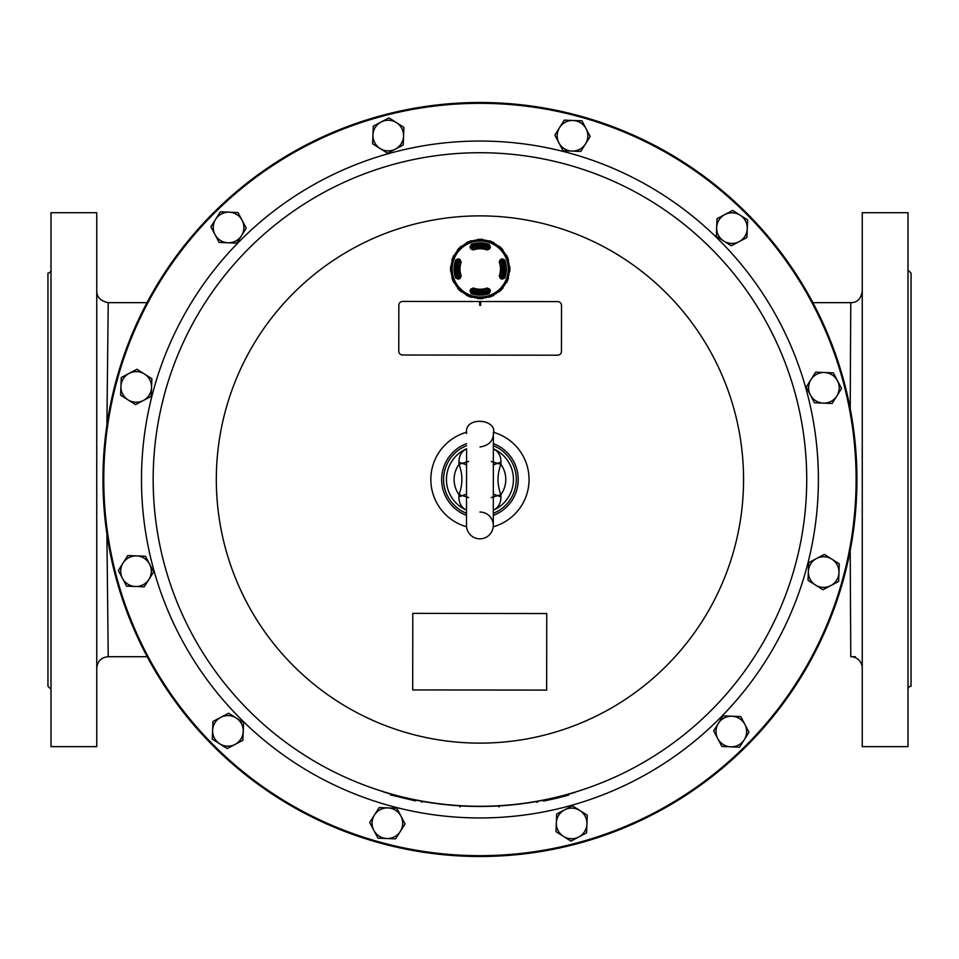 <?xml version="1.0" encoding="UTF-8"?>
<svg xmlns="http://www.w3.org/2000/svg" width="959" height="959" viewBox="0 0 959 959"><rect width="100%" height="100%" fill="white"/><g stroke="black" fill="none" stroke-linecap="round" stroke-linejoin="round"><path stroke-width="1.44" d="M480.986 292.903L480.986 293.706A24.73 24.73 0 0 1 479.452 293.706L479.452 292.903M486.489 245.9L486.489 244.869M473.95 245.9L473.95 244.869M474.477 244.737L474.477 244.089M480.986 245.072L480.986 244.269A24.73 24.73 0 0 0 479.452 244.269L479.452 245.072M486.489 293.106L486.489 292.075A23.927 23.927 0 0 0 489.378 291.092A23.927 23.927 0 0 1 471.061 291.092A105.67 1.846 -67.5 0 1 471.768 289.342L473.003 288.791A21.086 21.086 0 0 0 476.335 289.714L476.479 289.906A21.254 21.254 0 0 0 478.301 290.157L478.301 290.817L482.125 290.817L482.125 290.157A21.254 21.254 0 0 0 483.959 289.906L484.091 289.714A21.086 21.086 0 0 0 487.436 288.791L488.658 289.342A105.67 1.846 67.5 0 1 489.39 291.116L488.826 292.375A24.922 24.922 0 0 1 484.834 293.478L484.499 293.25A24.634 24.634 0 0 1 480.986 293.61M473.95 293.106L473.95 292.075A23.927 23.927 0 0 1 471.061 291.092L471.6 292.375A24.922 24.922 0 0 0 475.604 293.478L476.06 292.543M482.125 247.158L478.301 247.158L478.301 247.818A21.254 21.254 0 0 0 476.479 248.069L476.335 248.261A21.086 21.086 0 0 0 473.003 249.184L471.768 248.633A105.67 1.846 -112.5 0 1 471.049 246.859A23.927 23.927 0 0 1 489.378 246.895A105.67 1.846 112.5 0 1 488.658 248.633L487.436 249.184A21.086 21.086 0 0 0 484.091 248.261L483.959 248.069A21.254 21.254 0 0 0 482.125 247.818L482.125 247.158A21.913 21.913 0 0 0 478.301 247.158M478.301 290.817A21.913 21.913 0 0 0 482.125 290.817M478.301 290.157L478.301 290.205A21.302 21.302 0 0 0 482.125 290.205L482.125 290.157M482.125 247.818L482.125 247.77A21.302 21.302 0 0 0 478.301 247.77L478.301 247.818M459.289 265.247A21.254 21.254 0 0 0 459.289 272.728L459.493 272.859A21.086 21.086 0 0 0 460.404 276.204L459.864 277.427A105.67 1.846 157.5 0 1 458.09 278.158A23.927 23.927 0 0 1 458.114 259.829A105.67 1.846 22.5 0 1 459.864 260.548L460.404 261.771A21.086 21.086 0 0 0 459.493 265.116L459.289 265.247M459.325 260.321A22.608 22.608 0 0 0 459.325 277.654M471.552 289.882A22.608 22.608 0 0 0 488.874 289.882M501.101 277.654A22.608 22.608 0 0 0 501.101 260.321M488.874 248.105A22.608 22.608 0 0 0 471.552 248.105M504.47 273.267L504.71 273.603A24.922 24.922 0 0 1 503.607 277.595L502.336 278.158A105.67 1.846 -157.5 0 1 500.562 277.427L500.023 276.204A21.086 21.086 0 0 0 500.934 272.859L501.137 272.728A21.254 21.254 0 0 0 501.137 265.247L500.934 265.116A21.086 21.086 0 0 0 500.023 261.771L500.562 260.548A105.67 1.846 -22.5 0 1 502.336 259.817A23.927 23.927 0 0 1 502.312 278.146A23.927 23.927 0 0 0 503.775 273.147L504.47 273.267A24.634 24.634 0 0 0 504.47 264.708L503.775 264.84A23.927 23.927 0 0 0 502.312 259.829L503.607 260.38A24.922 24.922 0 0 1 504.71 264.372L504.47 264.708M482.617 245.192L477.81 245.192M485.961 293.238L485.961 293.886M482.617 292.795L477.81 292.795M455.957 274.73L456.987 274.73A23.927 23.927 0 0 0 458.114 278.146L456.832 277.595A24.922 24.922 0 0 1 455.717 273.603L456.652 273.147M484.499 293.25L484.367 292.543M500.023 261.771L500.55 260.5A108.559 1.894 157.5 0 1 502.324 259.769L502.144 258.798L504.758 259.949A26.157 26.157 0 0 1 504.758 278.026L502.144 279.177L503.655 277.619A24.97 24.97 0 0 0 503.655 260.357L502.336 259.817A23.927 23.927 0 0 1 503.439 263.245L504.47 263.245M504.47 274.73L503.439 274.73A23.927 23.927 0 0 1 502.312 278.146L502.324 278.206A108.559 1.894 22.5 0 1 500.55 277.475L500.023 276.204A21.026 21.026 0 0 0 499.975 261.795L499.243 262.059L500.358 259.529A109.518 1.906 -22.5 0 1 502.144 258.798M503.559 273.771L505.045 273.771M455.957 263.245L456.987 263.245M456.88 264.204L455.381 264.204M474.477 245.768L475.424 245.552M485.961 244.089L485.961 245.768L485.002 245.552L485.002 244.161M475.424 292.423L475.424 293.826M490.409 247.062A109.518 1.906 112.5 0 1 489.677 248.849L487.148 249.963A20.247 20.247 0 0 0 473.29 249.963L470.761 248.849A109.518 1.906 -112.5 0 1 470.03 247.062L471.181 244.437A26.157 26.157 0 0 1 489.258 244.437L490.409 247.062L488.838 245.552A24.97 24.97 0 0 0 471.588 245.552L471.001 246.883L471.6 245.6A24.922 24.922 0 0 1 475.604 244.497L476.06 245.432M475.94 244.725A24.634 24.634 0 0 1 479.452 244.365M480.986 244.365A24.634 24.634 0 0 1 484.499 244.725L484.834 244.497A24.922 24.922 0 0 1 488.826 245.6L489.438 246.883A108.559 1.894 -67.5 0 1 488.706 248.657L488.658 248.633M482.521 290.781L477.906 290.781M482.521 247.194L477.906 247.194M474.477 293.886L474.477 292.207M479.452 293.61A24.634 24.634 0 0 1 475.94 293.25M457.587 249.82L461.039 246.355A29.657 29.657 0 0 0 457.587 249.82A5.454 5.454 0 0 0 457.347 250.85L462.25 246.523A5.035 5.035 0 0 0 461.255 246.727M470.03 290.913A109.518 1.906 -67.5 0 1 470.761 289.127L473.29 288.012A20.247 20.247 0 0 0 487.148 288.012L489.677 289.127A109.518 1.906 67.5 0 1 490.409 290.913L489.258 293.538A26.157 26.157 0 0 1 471.181 293.538L470.03 290.913L471.6 292.375M457.011 259.997L458.114 259.769L457.011 259.997M500.011 288.791A28.003 28.003 0 0 0 487.46 241.944A28.003 28.003 0 0 0 453.163 276.24A28.003 28.003 0 0 0 500.011 288.791M460.068 259.529L461.195 262.059A20.247 20.247 0 0 0 461.195 275.916L460.068 278.446A109.518 1.906 157.5 0 1 458.282 279.177L455.669 278.026A26.157 26.157 0 0 1 455.669 259.949L458.282 258.798A109.518 1.906 22.5 0 1 460.068 259.529L459.864 260.548M502.144 279.177A109.518 1.906 -157.5 0 1 500.358 278.446L499.243 275.916A20.247 20.247 0 0 0 499.243 262.059M452.396 259.985L451.965 259.937A29.657 29.657 0 0 1 453.835 255.418L452.396 259.985A5.035 5.035 0 0 0 452.588 260.992L454.71 254.794A29.19 29.19 0 0 1 457.347 250.85M452.588 260.992L452.145 260.992A29.19 29.19 0 0 0 451.221 265.643L451.221 272.332A29.19 29.19 0 0 0 452.145 276.983L454.71 283.181A29.19 29.19 0 0 0 457.347 287.125L462.082 291.86A29.19 29.19 0 0 0 466.026 294.497L472.212 297.05A29.19 29.19 0 0 0 476.863 297.985L483.564 297.985A29.19 29.19 0 0 0 488.215 297.05L494.4 294.497A29.19 29.19 0 0 0 498.344 291.86L503.079 287.125A29.19 29.19 0 0 0 505.717 283.181L508.282 276.983A29.19 29.19 0 0 0 509.205 272.332L509.205 265.643A29.19 29.19 0 0 0 508.282 260.992L505.717 254.794A29.19 29.19 0 0 0 503.079 250.85L498.344 246.115A29.19 29.19 0 0 0 494.4 243.49L488.215 240.925A29.19 29.19 0 0 0 483.564 240.002L476.863 240.002A29.19 29.19 0 0 0 472.212 240.925L466.026 243.49A29.19 29.19 0 0 0 462.082 246.115L462.25 246.523M455.957 273.267A24.634 24.634 0 0 1 455.957 264.708L455.717 264.372A24.922 24.922 0 0 1 456.832 260.38M454.71 254.794A5.454 5.454 0 0 0 453.835 255.418M462.082 246.115A5.454 5.454 0 0 0 461.039 246.355M466.637 242.615A29.657 29.657 0 0 1 471.169 240.745L466.637 242.615A5.454 5.454 0 0 0 466.026 243.49M472.212 240.925A5.454 5.454 0 0 0 471.169 240.745M477.774 239.426A29.657 29.657 0 0 1 482.665 239.426L477.774 239.426A5.454 5.454 0 0 0 476.863 240.002M483.564 240.002A5.454 5.454 0 0 0 482.665 239.426M489.27 240.745A29.657 29.657 0 0 1 493.789 242.615L489.27 240.745A5.454 5.454 0 0 0 488.215 240.925M494.4 243.49A5.454 5.454 0 0 0 493.789 242.615M499.387 246.355A29.657 29.657 0 0 1 502.852 249.82L499.387 246.355A5.454 5.454 0 0 0 498.344 246.115M503.079 250.85A5.454 5.454 0 0 0 502.852 249.82M506.592 255.418A29.657 29.657 0 0 1 508.462 259.937L506.592 255.418A5.454 5.454 0 0 0 505.717 254.794M508.282 260.992A5.454 5.454 0 0 0 508.462 259.937M509.78 266.542A29.657 29.657 0 0 1 509.78 271.433L509.78 266.542A5.454 5.454 0 0 0 509.205 265.643M509.205 272.332A5.454 5.454 0 0 0 509.78 271.433M508.462 278.038A29.657 29.657 0 0 1 506.592 282.557L508.462 278.038A5.454 5.454 0 0 0 508.282 276.983M505.717 283.181A5.454 5.454 0 0 0 506.592 282.557M502.852 288.168A29.657 29.657 0 0 1 499.387 291.62L502.852 288.168A5.454 5.454 0 0 0 503.079 287.125M498.344 291.86A5.454 5.454 0 0 0 499.387 291.62M493.789 295.36A29.657 29.657 0 0 1 489.27 297.23L493.789 295.36A5.454 5.454 0 0 0 494.4 294.497M488.215 297.05A5.454 5.454 0 0 0 489.27 297.23M482.665 298.549A29.657 29.657 0 0 1 477.774 298.549L482.665 298.549A5.454 5.454 0 0 0 483.564 297.985M476.863 297.985A5.454 5.454 0 0 0 477.774 298.549M471.169 297.23A29.657 29.657 0 0 1 466.637 295.36L471.169 297.23A5.454 5.454 0 0 0 472.212 297.05M466.026 294.497A5.454 5.454 0 0 0 466.637 295.36M461.039 291.62A29.657 29.657 0 0 1 457.587 288.168L461.039 291.62A5.454 5.454 0 0 0 462.082 291.86M457.347 287.125A5.454 5.454 0 0 0 457.587 288.168M453.835 282.557A29.657 29.657 0 0 1 451.965 278.038L453.835 282.557A5.454 5.454 0 0 0 454.71 283.181M452.145 276.983A5.454 5.454 0 0 0 451.965 278.038M450.658 271.433A29.657 29.657 0 0 1 450.658 266.542L450.658 271.433A5.454 5.454 0 0 0 451.221 272.332M451.221 265.643A5.454 5.454 0 0 0 450.658 266.542M451.965 259.937A5.454 5.454 0 0 0 452.145 260.992M502.48 287.952A5.035 5.035 0 0 0 502.684 286.957M493.525 295.024A5.035 5.035 0 0 0 494.101 294.185M482.545 298.141A5.035 5.035 0 0 0 483.396 297.578M471.217 296.81A5.035 5.035 0 0 0 472.212 296.619M461.255 291.248A5.035 5.035 0 0 0 462.25 291.452M454.17 282.294A5.035 5.035 0 0 0 455.022 282.869M451.066 271.313A5.035 5.035 0 0 0 451.629 272.176M457.958 250.023A5.035 5.035 0 0 0 457.743 251.018M466.901 242.951A5.035 5.035 0 0 0 466.338 243.79M477.882 239.834A5.035 5.035 0 0 0 477.031 240.397M489.222 241.165A5.035 5.035 0 0 0 488.215 241.356M499.183 246.727A5.035 5.035 0 0 0 498.177 246.523M506.256 255.681A5.035 5.035 0 0 0 505.417 255.106M509.373 266.662A5.035 5.035 0 0 0 508.809 265.811M508.042 277.99A5.035 5.035 0 0 0 507.85 276.983M500.562 260.548L500.358 259.529M500.358 278.446L500.55 277.475M470.03 247.062L471.001 246.883A108.559 1.894 67.5 0 0 471.72 248.657L473.015 249.232A21.026 21.026 0 0 1 487.412 249.232L489.677 248.849M455.669 259.949L456.784 260.357A24.97 24.97 0 0 0 456.784 277.619L458.114 278.206A108.559 1.894 -22.5 0 0 459.888 277.475L460.464 276.18A21.026 21.026 0 0 1 460.464 261.795L459.888 260.5A108.559 1.894 -157.5 0 0 458.114 259.769L458.282 258.798M471.181 293.538L471.588 292.423A24.97 24.97 0 0 0 488.838 292.423L489.438 291.092A108.559 1.894 -112.5 0 0 488.706 289.318L487.412 288.743A21.026 21.026 0 0 1 473.015 288.743L471.768 289.342M471.768 248.633L470.761 248.849M458.09 278.158L458.282 279.177M459.864 277.427L460.068 278.446M489.39 291.116L490.409 290.913M488.658 289.342L489.677 289.127M470.761 289.127L471.72 289.318A108.559 1.894 112.5 0 0 471.001 291.092L471.049 291.116M498.177 291.452A5.035 5.035 0 0 0 499.183 291.248M488.215 296.619A5.035 5.035 0 0 0 489.222 296.81M477.031 297.578A5.035 5.035 0 0 0 477.882 298.141M466.338 294.185A5.035 5.035 0 0 0 466.901 295.024M457.743 286.957A5.035 5.035 0 0 0 457.958 287.952M452.588 276.983A5.035 5.035 0 0 0 452.396 277.99M451.629 265.811A5.035 5.035 0 0 0 451.066 266.662M455.022 255.106A5.035 5.035 0 0 0 454.17 255.681M472.212 241.356A5.035 5.035 0 0 0 471.217 241.165M483.396 240.397A5.035 5.035 0 0 0 482.545 239.834M494.101 243.79A5.035 5.035 0 0 0 493.525 242.951M502.684 251.018A5.035 5.035 0 0 0 502.48 250.023M507.85 260.992A5.035 5.035 0 0 0 508.042 259.985M508.809 272.176A5.035 5.035 0 0 0 509.373 271.313M505.417 282.869A5.035 5.035 0 0 0 506.256 282.294M484.499 244.725L484.367 245.432M455.957 264.708L456.652 264.84M491.236 461.447L500.886 464.36C501.521 456.832 499.004 451.653 493.346 448.812L493.382 449.327M491.188 497.577L500.85 494.688C497.074 484.571 497.086 474.465 500.886 464.36A25.833 25.833 0 0 1 500.85 494.688C501.461 502.216 498.932 507.395 493.274 510.224L493.298 510.308M468.663 497.553L459.001 494.64C458.378 502.156 460.883 507.347 466.542 510.188L466.542 510.476M468.699 461.423L459.049 464.312C462.825 474.429 462.813 484.535 459.001 494.64A25.833 25.833 0 0 1 459.049 464.312C458.426 456.784 460.955 451.605 466.625 448.776L466.589 448.824M479.908 512.034A13.402 13.402 0 0 1 493.286 525.448A13.402 13.402 0 0 1 479.872 538.826A13.402 13.402 0 0 1 466.494 525.412L466.589 448.956M466.362 448.884A33.493 33.493 0 0 0 466.302 510.08M493.382 448.824A33.493 33.493 0 0 1 493.525 510.116A33.493 33.493 0 0 0 493.609 448.92A33.493 33.493 0 0 1 493.525 510.116M400.922 816.073A15.308 15.308 0 0 0 387.975 807.91L396.81 808.257L405.046 823.901L400.335 831.369A15.308 15.308 0 0 0 400.922 816.073M243.226 731.477A15.308 15.308 0 0 0 236.094 717.931L243.562 722.642L243.226 731.477L242.879 740.3L235.063 744.424A15.308 15.308 0 0 0 243.226 731.477M816.517 558.522A15.308 15.308 0 0 0 808.353 571.468L808.701 562.645L824.344 554.398L831.825 559.121A15.308 15.308 0 0 0 816.517 558.522M579.799 810.499A15.308 15.308 0 0 0 564.503 809.899L572.319 805.776L587.28 815.21L586.932 824.045A15.308 15.308 0 0 0 579.799 810.499M731.921 716.229A15.308 15.308 0 0 0 718.375 723.362L723.086 715.882L740.756 716.565L744.867 724.393A15.308 15.308 0 0 0 731.921 716.229M148.957 579.356A15.308 15.308 0 0 0 149.544 564.06L153.668 571.876L148.957 579.356L144.234 586.824L135.411 586.488A15.308 15.308 0 0 0 148.957 579.356M716.673 227.523A15.308 15.308 0 0 0 723.805 241.069L716.325 236.358L717.008 218.7L732.652 210.453L747.612 219.887L746.917 237.544L731.285 245.792L723.805 241.069A15.308 15.308 0 0 0 747.265 228.722A15.308 15.308 0 0 0 724.836 214.576A15.308 15.308 0 0 0 716.673 227.523M558.965 142.927A15.308 15.308 0 0 0 571.924 151.09L563.089 150.743L558.965 142.927L554.853 135.099L559.565 127.631A15.308 15.308 0 0 0 558.965 142.927M810.942 379.644A15.308 15.308 0 0 0 810.343 394.94L806.231 387.124L810.942 379.644L815.653 372.176L824.488 372.512A15.308 15.308 0 0 0 810.942 379.644M856.111 479.979A376.168 376.168 0 0 0 480.423 103.332A376.168 376.168 0 0 0 103.776 479.021A376.168 376.168 0 0 0 479.464 855.668A376.168 376.168 0 0 0 856.111 479.979M806.723 479.92A326.767 326.767 0 0 1 575.232 792.074L575.292 792.254A326.959 326.959 0 0 1 383.804 792.014L383.864 791.822A326.767 326.767 0 0 1 512.681 154.375A326.767 326.767 0 0 1 806.723 479.92A326.767 326.767 0 0 1 316.194 762.285A326.767 326.767 0 0 1 316.926 196.295A326.767 326.767 0 0 1 806.723 479.92M856.699 479.979A376.755 376.755 0 0 1 291.152 805.536A376.755 376.755 0 0 1 291.992 152.984A376.755 376.755 0 0 1 856.699 479.979M856.938 479.979A376.995 376.995 0 0 0 480.423 102.505A376.995 376.995 0 0 0 102.949 479.021A376.995 376.995 0 0 0 479.464 856.495A376.995 376.995 0 0 0 856.938 479.979M383.864 791.822A326.767 326.767 0 0 0 575.232 792.074M556.088 798.356L556.088 797.468L568.531 794.232L568.531 795.131L556.088 798.356L543.645 801.077L543.645 800.202M402.984 797.277L390.553 794.004L390.553 794.903L415.427 800.909L415.427 800.034L402.984 797.277L402.984 798.164M493.334 432.257A49.101 49.101 0 0 1 493.214 526.779M466.553 526.743A49.101 49.101 0 0 1 466.673 432.221M227.978 242.771A15.308 15.308 0 0 0 241.524 235.638L236.801 243.118L219.143 242.435L215.02 234.607A15.308 15.308 0 0 0 227.978 242.771M493.394 443.657A38.276 38.276 0 0 1 493.298 515.367M466.506 515.343A38.276 38.276 0 0 1 466.601 443.633M143.37 400.478A15.308 15.308 0 0 0 151.534 387.532L151.186 396.355L135.555 404.602L128.074 399.879A15.308 15.308 0 0 0 143.37 400.478M380.1 148.501A15.308 15.308 0 0 0 395.396 149.101L387.568 153.224L372.619 143.79L372.955 134.955A15.308 15.308 0 0 0 380.1 148.501M493.298 513.317A36.358 36.358 0 0 0 493.382 445.719M466.589 445.683A36.358 36.358 0 0 0 466.506 513.281M381.119 122.009A15.308 15.308 0 0 0 372.955 134.955L373.303 126.132L388.946 117.885L396.427 122.608A15.308 15.308 0 0 0 381.119 122.009M395.396 149.101A15.308 15.308 0 0 0 396.427 122.608L403.895 127.319L403.559 136.154L403.212 144.977L395.396 149.101M120.942 386.333A15.308 15.308 0 0 0 128.074 399.879L120.594 395.168L121.278 377.498L129.105 373.387A15.308 15.308 0 0 0 120.942 386.333M151.534 387.532A15.308 15.308 0 0 0 129.105 373.387L136.921 369.263L144.401 373.974L151.882 378.697L151.534 387.532M479.692 305.346L480.651 305.346L480.651 301.522L479.692 301.522L479.692 305.346M215.619 219.311A15.308 15.308 0 0 0 215.02 234.607L210.908 226.792L220.33 211.831L229.165 212.179A15.308 15.308 0 0 0 215.619 219.311M241.524 235.638A15.308 15.308 0 0 0 229.165 212.179L238 212.526L246.235 228.17L241.524 235.638M479.692 301.522L402.672 301.426A3.824 3.824 0 0 0 398.836 305.25L398.776 351.174A3.824 3.824 0 0 0 402.6 355.01L557.611 355.202A3.824 3.824 0 0 0 561.447 351.378L561.506 305.453A3.824 3.824 0 0 0 557.682 301.617L480.651 301.522M546.654 690.096L546.75 613.544L412.79 613.376L412.694 689.929L546.654 690.096M498.668 805.932L498.668 806.795A327.822 327.822 0 0 0 499.243 806.759L499.243 805.896M536.944 801.46L536.944 802.335A327.822 327.822 0 0 0 537.519 802.227L537.519 801.352M460.392 805.884L460.392 806.747A327.822 327.822 0 0 1 459.817 806.711L459.817 805.848M422.116 801.304L422.116 802.18A327.822 327.822 0 0 1 421.54 802.084L421.552 801.209M837.435 380.675A15.308 15.308 0 0 0 824.488 372.512L833.323 372.859L841.558 388.503L836.847 395.971A15.308 15.308 0 0 0 837.435 380.675M810.343 394.94A15.308 15.308 0 0 0 836.847 395.971L832.124 403.451L823.301 403.116L814.467 402.768L810.343 394.94M573.11 120.486A15.308 15.308 0 0 0 559.565 127.631L564.276 120.151L573.11 120.486L581.945 120.834L586.057 128.662A15.308 15.308 0 0 0 573.11 120.486M571.924 151.09A15.308 15.308 0 0 0 586.057 128.662L590.181 136.478L585.469 143.958L580.758 151.426L571.924 151.09M122.452 578.325A15.308 15.308 0 0 0 135.411 586.488L126.576 586.141L122.452 578.325L118.341 570.497L123.052 563.029A15.308 15.308 0 0 0 122.452 578.325M149.544 564.06A15.308 15.308 0 0 0 123.052 563.029L127.763 555.549L136.598 555.884L145.432 556.232L149.544 564.06M744.28 739.689A15.308 15.308 0 0 0 744.867 724.393L748.991 732.208L744.28 739.689L739.557 747.169L730.734 746.821A15.308 15.308 0 0 0 744.28 739.689M718.375 723.362A15.308 15.308 0 0 0 730.734 746.821L721.899 746.474L717.776 738.658L713.664 730.83L718.375 723.362M578.768 836.991A15.308 15.308 0 0 0 586.932 824.045L586.584 832.868L570.953 841.115L563.472 836.392A15.308 15.308 0 0 0 578.768 836.991M564.503 809.899A15.308 15.308 0 0 0 563.472 836.392L555.992 831.681L556.676 814.023L564.503 809.899M838.957 572.667A15.308 15.308 0 0 0 831.825 559.121L839.293 563.832L838.957 572.667L838.61 581.502L830.794 585.613A15.308 15.308 0 0 0 838.957 572.667M808.353 571.468A15.308 15.308 0 0 0 830.794 585.613L822.966 589.737L815.486 585.026L808.017 580.303L808.353 571.468M219.755 743.824A15.308 15.308 0 0 0 235.063 744.424L227.235 748.547L212.287 739.113L212.622 730.279A15.308 15.308 0 0 0 219.755 743.824M236.094 717.931A15.308 15.308 0 0 0 212.622 730.279L212.97 721.456L228.614 713.208L236.094 717.931M386.777 838.514A15.308 15.308 0 0 0 400.335 831.369L395.611 838.849L386.777 838.514L377.954 838.166L373.83 830.338A15.308 15.308 0 0 0 386.777 838.514M387.975 807.91A15.308 15.308 0 0 0 373.83 830.338L369.706 822.522L379.141 807.574L387.975 807.91M911.05 686.272L911.05 273.099L911.05 686.272A3.057 3.057 0 0 0 907.993 689.341M907.993 746.653L907.993 212.718L862.249 212.718L862.249 746.653L907.993 746.653M96.751 212.718L96.751 746.653L51.007 746.653L51.007 212.718L96.751 212.718M51.007 689.341L47.95 686.272L47.95 273.099A3.057 3.057 0 0 0 51.007 270.03M106.893 425.113L108.235 302.66L146.991 302.66M96.751 668.183C97.434 661.219 101.258 657.394 108.235 656.699L106.893 533.887M812.896 302.66L850.765 302.66L850.213 408.546M850.201 550.454L850.777 656.699A11.484 11.484 -0 0 1 862.249 668.171M850.765 656.711L855.38 656.711M459.001 260.189A22.968 22.968 0 0 0 459.001 277.786M471.42 290.205A22.968 22.968 0 0 0 489.006 290.205M501.425 277.786A22.968 22.968 0 0 0 501.425 260.189M489.006 247.77A22.968 22.968 0 0 0 471.42 247.77M461.195 275.916L460.404 276.204M461.195 262.059L460.404 261.771M473.29 249.963L473.003 249.184M487.148 249.963L487.436 249.184M489.258 244.437L488.826 245.6M504.758 278.026L503.607 277.595M500.514 289.294A28.71 28.71 0 0 1 452.48 276.42A28.71 28.71 0 0 1 487.651 241.248A28.71 28.71 0 0 1 500.514 289.294M504.758 259.949L503.607 260.38M499.243 275.916L499.975 276.18M471.181 244.437L471.6 245.6M455.669 278.026L456.832 277.595M473.29 288.012L473.003 288.791M489.258 293.538L488.826 292.375M487.148 288.012L487.436 288.791M141.488 479.068A338.455 338.455 0 0 1 480.375 141.045A338.455 338.455 0 0 1 818.399 479.932A338.455 338.455 0 0 1 479.512 817.955A338.455 338.455 0 0 1 141.488 479.068M743.561 479.836A263.617 263.617 0 0 1 347.841 707.634A263.617 263.617 0 0 1 348.429 251.03A263.617 263.617 0 0 1 743.561 479.836M493.274 494.113L500.214 496.582M466.625 494.113L459.673 496.582M466.625 464.887L459.673 462.418M493.274 464.887L500.214 462.418M479.991 446.966C488.706 445.575 493.178 441.116 493.406 433.588L493.406 433.588C497.913 418.951 463.784 415.571 466.613 433.552M493.286 525.448L493.406 433.588M108.235 656.711L147.195 656.711M108.235 302.66C100.767 301.102 96.931 297.278 96.751 291.176M850.765 302.66C857.142 302.708 860.966 298.884 862.249 291.188M911.05 273.099L907.993 270.03"/></g></svg>
